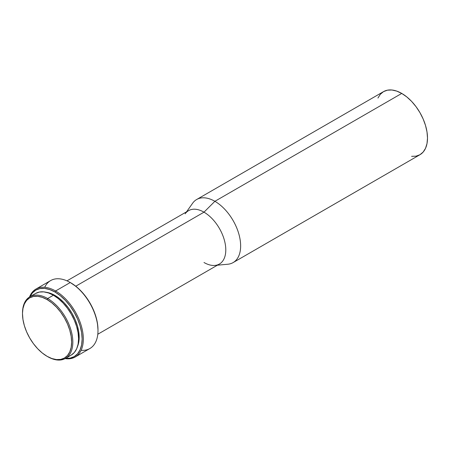 <?xml version="1.0" encoding="UTF-8"?>
<svg xmlns="http://www.w3.org/2000/svg" width="450" height="450" viewBox="0 0 450 450"><rect width="100%" height="100%" fill="white"/><g stroke="black" fill="none" stroke-linecap="round" stroke-linejoin="round"><path stroke-width="0.67" d="M22.5 313.414A35.589 20.548 60 0 1 29.869 296.775A35.589 20.548 60 0 1 47.666 298.536L47.07 299.571A34.746 20.059 60 0 1 71.64 342.124A34.746 20.059 60 0 1 47.07 356.31L47.666 356.653A35.589 20.548 -120 0 0 72.827 342.124A35.589 20.548 -120 0 0 47.666 298.536A35.589 20.548 60 0 1 70.914 329.901A35.589 20.548 60 0 1 65.458 358.414A35.589 20.548 60 0 1 47.666 356.653L47.07 356.31A34.746 20.059 60 0 1 22.5 313.751A34.746 20.059 60 0 1 47.07 299.571L47.666 298.536L53.409 295.223L47.666 298.536A35.589 20.548 -120 0 0 22.5 313.065L22.973 308.492L24.367 303.975L26.64 300.381L29.694 297.849L33.418 296.466L37.665 296.297L42.277 297.343L47.07 299.571L51.863 302.878L56.469 307.153L60.722 312.233L64.44 317.908L67.5 323.972L69.767 330.188L71.168 336.319L71.64 342.124L71.168 347.383L69.767 351.9L67.5 355.494L64.44 358.031L60.722 359.409L56.469 359.578L51.863 358.532L47.07 356.31L42.277 352.997L37.665 348.722L33.418 343.648L29.694 337.967L26.64 331.903L24.367 325.688L22.973 319.562L22.5 313.751M35.617 293.456A35.589 20.548 -120 0 1 53.409 295.223L58.32 298.614L63.039 302.991L67.388 308.188L71.201 314.004L74.334 320.214L76.657 326.582L78.092 332.859L78.576 338.805L78.092 344.194L76.657 348.817L74.334 352.502L71.201 355.095A35.589 20.548 -120 0 0 76.657 326.582A35.589 20.548 -120 0 0 53.409 295.223L48.499 292.944L43.779 291.876L39.431 292.044L35.617 293.456L29.869 296.775M77.546 346.438A34.189 19.738 -120 0 0 54.996 295.447L54.383 295.802L54.996 295.447L50.282 293.265L45.742 292.236M75.206 356.996L89.865 348.531A39.229 22.652 -120 0 0 95.878 317.093A39.229 22.652 -120 0 0 70.251 282.521L55.592 290.987A39.229 22.652 60 0 1 81.219 325.558A39.229 22.652 60 0 1 75.206 356.996A39.229 22.652 60 0 1 65.121 358.605A39.229 22.652 -120 0 0 82.901 333.202A39.229 22.652 -120 0 0 55.592 290.987L54.996 292.016A38.391 22.162 60 0 1 81.596 332.477A38.391 22.162 60 0 1 65.587 358.341M97.993 330.57L97.993 329.884A38.391 22.162 -120 0 0 70.847 282.864L70.251 282.521A39.229 22.652 60 0 1 97.993 330.57A39.229 22.652 60 0 1 81.112 350.297M44.73 287.274A39.229 22.652 60 0 1 70.251 282.521L76.14 286.526L81.236 291.251L85.927 296.854L90.039 303.131L93.414 309.825L95.923 316.693L97.47 323.466L97.993 329.884M97.796 334.243L219.409 264.032A30.825 17.797 -120 0 0 224.134 239.333A30.825 17.797 -120 0 0 203.996 212.169L75.752 286.211L203.996 212.169A30.825 17.797 60 0 1 225.045 242.955A30.825 17.797 60 0 1 214.926 265.421A30.825 17.797 60 0 1 203.996 262.502M217.389 265.196L227.796 264.24A36.428 21.032 -120 0 0 239.76 237.696A36.428 21.032 -120 0 0 214.886 201.308L203.996 212.169L214.886 201.308A36.428 21.032 60 0 1 238.68 233.409A36.428 21.032 60 0 1 233.1 262.597L419.957 154.716A36.428 21.032 -120 0 0 425.537 125.528A36.428 21.032 -120 0 0 401.743 93.426L214.886 201.308L401.743 93.426L396.714 91.097L391.882 90L387.433 90.18L383.529 91.626L380.323 94.281L377.944 98.049M411.598 156.341L416.053 156.161L419.957 154.716L423.157 152.061L425.537 148.292L427.005 143.561L427.5 138.043L427.005 131.951L425.537 125.528L423.157 119.008L419.957 112.652L416.053 106.701L411.598 101.379L406.766 96.902L401.743 93.426A36.428 21.032 -120 0 0 383.529 91.626L196.672 199.502A36.428 21.032 60 0 1 214.886 201.308A36.428 21.032 -120 0 0 192.594 203.271L186.57 211.809M185.136 213.834A30.825 17.797 60 0 1 203.996 212.169A30.825 17.797 -120 0 0 188.584 210.645L66.971 280.856M70.251 282.521A39.229 22.652 -120 0 0 50.636 280.581L35.977 289.046A39.229 22.652 60 0 1 55.592 290.987L70.251 282.521L70.847 282.864M30.004 296.702A38.391 22.162 60 0 1 54.996 292.016L55.592 290.987A39.229 22.652 -120 0 0 29.537 296.978A39.229 22.652 60 0 1 35.977 289.046M29.914 296.887L32.422 292.916L35.803 290.115L39.915 288.591L44.606 288.405L49.697 289.564L54.996 292.016L60.289 295.678L65.385 300.403L70.076 306.006L74.188 312.283L77.563 318.977L80.072 325.845L81.619 332.618L82.142 339.036L81.619 344.846L80.072 349.836L77.563 353.807L74.188 356.608L70.076 358.132L65.385 358.318M77.327 346.939L78.705 342.495L79.166 337.32L78.705 331.605L77.327 325.575L75.094 319.461L72.09 313.493L68.422 307.907L64.243 302.918L59.709 298.71L54.996 295.447A34.189 19.738 -120 0 0 46.282 292.298M71.201 355.095L65.458 358.414"/></g></svg>
